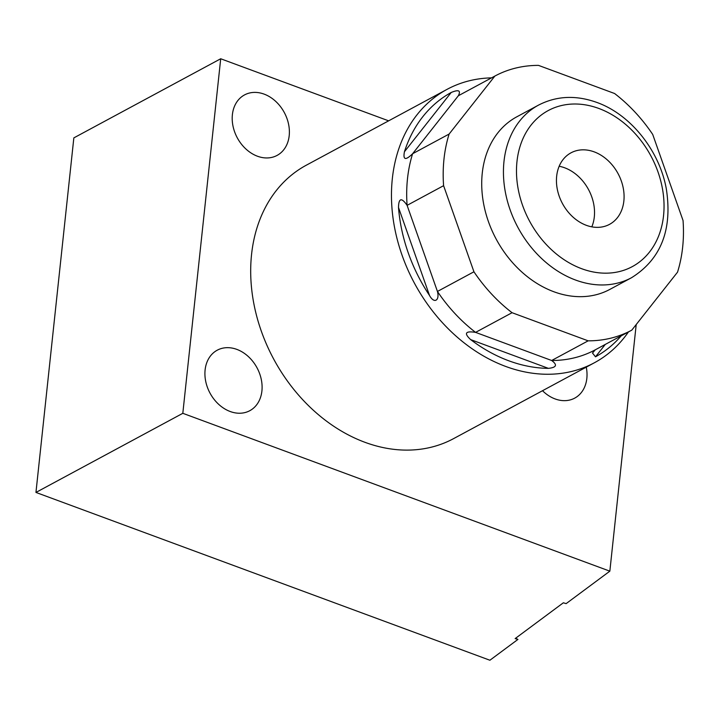 <?xml version="1.0" encoding="UTF-8"?>
<svg xmlns="http://www.w3.org/2000/svg" width="719" height="719" viewBox="0 0 719 719"><rect width="100%" height="100%" fill="white"/><g stroke="black" fill="none" stroke-linecap="round" stroke-linejoin="round"><path stroke-width="1.08" d="M586.264 367.139A34.35 26.693 -118.3 0 1 586.839 378.374A34.35 26.693 -118.3 0 1 574.733 398.119A34.35 26.693 -118.3 0 1 542.512 390.714M35.95 492.434L182.815 413.308L609.847 571.165L566.132 603.627L563.345 602.792L515.146 638.589L517.932 639.425L489.9 660.24L35.95 492.434L73.841 137.886L220.706 58.76L388.637 120.837M515.748 638.139A106.978 39.994 -73.3 0 0 517.932 639.425M609.847 571.165L636.207 324.548M182.815 413.308L220.706 58.76M491.535 77.868A155.286 120.684 61.7 0 0 447.083 89.345L306.303 165.199A155.286 120.684 61.7 0 0 251.56 254.445A155.286 120.684 61.7 0 0 313.448 410.333A155.286 120.684 61.7 0 0 453.626 438.608L594.406 362.753A155.286 120.684 61.7 0 0 628.433 331.944M205.104 369.952A34.35 26.693 -118.3 0 1 217.219 350.207A34.35 26.693 -118.3 0 1 248.226 356.462A34.35 26.693 -118.3 0 1 261.914 390.947A34.35 26.693 -118.3 0 1 249.808 410.693A34.35 26.693 -118.3 0 1 218.801 404.438A34.35 26.693 -118.3 0 1 205.104 369.952M232.39 114.672A34.35 26.693 -118.3 0 1 244.496 94.935A34.35 26.693 -118.3 0 1 275.503 101.19A34.35 26.693 -118.3 0 1 289.2 135.675A34.35 26.693 -118.3 0 1 277.085 155.412A34.35 26.693 -118.3 0 1 246.078 149.157A34.35 26.693 -118.3 0 1 232.39 114.672M447.083 89.345A155.286 120.684 61.7 0 0 392.34 178.591A155.286 120.684 61.7 0 0 505.736 366.456A155.286 120.684 61.7 0 0 594.406 362.753M470.648 339.611A150.586 117.026 61.7 0 0 508.8 360.794A150.586 117.026 61.7 0 0 548.408 368.362C556.542 367.49 557.62 364.875 551.653 360.498L588.151 340.833A144.303 112.146 61.7 0 0 631.776 330.147A144.303 112.146 61.7 0 0 631.794 330.138L677.532 272.159A144.303 112.146 61.7 0 0 683.05 220.535L652.708 134.426A144.303 112.146 61.7 0 0 614.583 93.506L538.504 65.384A144.303 112.146 61.7 0 0 494.87 76.07A144.303 112.146 61.7 0 0 494.852 76.079L458.354 95.744C461.05 90.468 458.668 89.381 451.199 92.481A150.586 117.026 61.7 0 0 404.446 151.745C402.838 159.969 405.561 160.634 412.616 153.722A144.303 112.146 61.7 0 0 407.098 205.346C401.57 197.321 398.703 198.022 398.497 207.449A150.586 117.026 61.7 0 0 429.504 295.455C434.231 304.164 439.812 300.479 437.44 291.456A144.303 112.146 61.7 0 0 475.574 332.376C465.409 330.794 463.764 333.203 470.648 339.611L548.408 368.362M458.389 95.726A144.303 112.146 61.7 0 0 458.371 95.735A144.303 112.146 61.7 0 0 458.354 95.744L412.616 153.722L449.114 134.058A144.303 112.146 61.7 0 0 443.596 185.682L473.938 271.782A144.303 112.146 61.7 0 0 512.072 312.711L588.151 340.833M512.072 312.711L475.574 332.376L551.653 360.498A144.303 112.146 -118.3 0 0 595.278 349.811A144.303 112.146 -118.3 0 1 595.278 349.811L592.492 353.038L595.503 356.813A150.586 117.026 61.7 0 0 621.234 335.827M473.938 271.782L437.44 291.456L407.098 205.346L443.596 185.682M449.114 134.058L494.852 76.079L458.371 95.735M609.829 289.415A98.036 76.187 -118.3 0 1 553.855 291.743A98.036 76.187 -118.3 0 1 484.148 206.407A98.036 76.187 -118.3 0 1 516.826 116.802L538.549 105.1A98.036 76.187 61.7 0 0 505.87 194.705A98.036 76.187 61.7 0 0 575.577 280.042A98.036 76.187 61.7 0 0 631.552 277.705L609.829 289.415M595.296 349.802L631.758 330.156L595.278 349.811M556.668 176.173A40.624 31.573 61.7 0 0 572.863 216.958A40.624 31.573 61.7 0 0 609.532 224.355A40.624 31.573 61.7 0 0 623.858 201.014A40.624 31.573 61.7 0 0 607.663 160.229A40.624 31.573 61.7 0 0 570.994 152.832A40.624 31.573 61.7 0 0 556.668 176.173M591.818 226.845A40.624 31.573 61.7 0 0 594.307 216.931A40.624 31.573 -118.3 0 0 559.166 166.26M605.281 344.428L595.503 356.813M429.504 295.455L398.497 207.449M404.446 151.745L451.199 92.481M581.698 268.717A88.626 68.871 61.7 0 0 663.547 215.682A88.626 68.871 61.7 0 0 598.828 108.461A88.626 68.871 61.7 0 0 516.979 161.505A88.626 68.871 61.7 0 0 581.698 268.717M631.552 277.705C660.977 259.271 672.571 229.721 666.351 189.079C659.566 150.738 630.716 114.501 596.878 102.449C575.991 94.953 556.551 95.834 538.549 105.1"/></g></svg>
